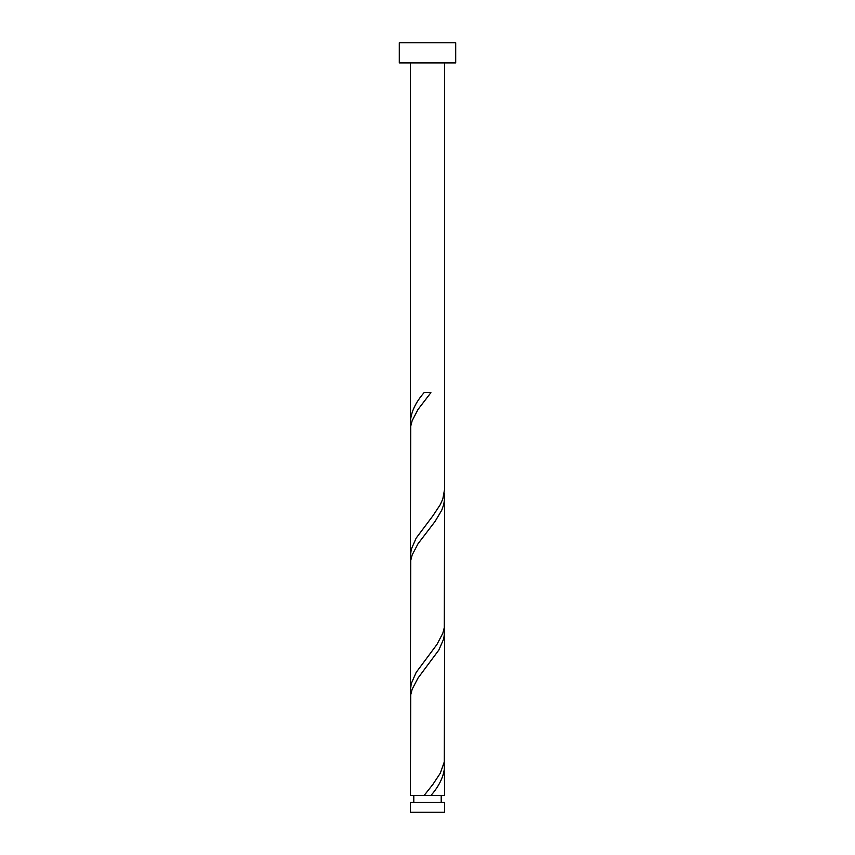<?xml version="1.0" encoding="UTF-8"?>
<svg xmlns="http://www.w3.org/2000/svg" width="855" height="855" viewBox="0 0 855 855"><rect width="100%" height="100%" fill="white"/><g stroke="black" fill="none" stroke-linecap="round" stroke-linejoin="round"><path stroke-width="1.28" d="M444.621 812.25L410.379 812.25L410.379 802.375L444.621 802.375L444.621 812.25M441.201 802.375L441.201 795.524M424.091 795.524L410.379 795.524L410.721 694.805L412.174 689.205L418.042 678.015L438.839 650.035L443.734 638.845L444.621 631.941L444.279 761.955L440.325 773.144L432.94 784.334L424.091 795.524L444.621 795.524L444.279 761.955M413.799 802.375L413.799 795.524M455.704 62.896L399.296 62.896L399.296 42.75L455.704 42.75L455.704 62.896M444.621 62.896L444.621 489.081L442.826 498.957L440.325 504.557L432.94 515.747L416.161 538.126L411.266 549.316L410.379 556.231L410.721 426.218L412.174 420.617L418.042 409.427L430.909 392.648L424.091 392.648C415.551 402.416 410.977 412.174 410.379 421.932L410.379 62.896M427.5 795.524L430.909 795.524C439.449 785.756 444.023 775.998 444.621 766.24M444.621 497.653L444.279 627.656L442.826 633.256L436.958 644.446L416.161 672.425L411.266 683.615L410.379 690.519L410.721 560.506L412.174 554.916L418.042 543.727L435.131 521.347L441.779 510.146L443.734 504.557L444.589 498.957L444.279 493.367M410.379 690.519L410.721 694.805M444.621 631.941L444.279 627.656M410.379 556.231L410.721 560.506M410.379 421.932L410.721 426.218"/></g></svg>
